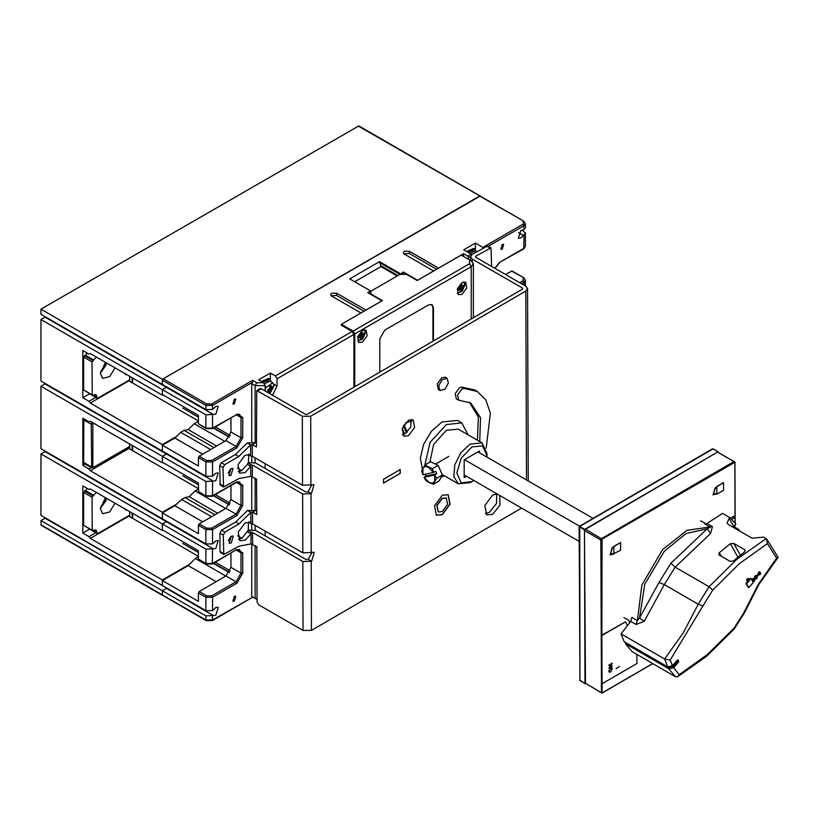 <?xml version="1.0" encoding="UTF-8"?>
<svg xmlns="http://www.w3.org/2000/svg" width="819" height="819" viewBox="0 0 819 819"><rect width="100%" height="100%" fill="white"/><g stroke="black" fill="none" stroke-linecap="round" stroke-linejoin="round"><path stroke-width="1.23" d="M162.428 595.239L206.132 620.546L205.886 620.003L212.582 620.003L252.948 597.102L251.761 596.416L251.761 543.908M205.886 615.847L213.288 615.438L166.4 588.359L162.346 590.704L162.346 594.86L205.886 620.003L205.886 615.847L40.95 520.618L41.196 525.317L162.541 595.372M40.95 520.618L45.014 518.273L167.752 588.605M263.483 382.77L265.151 385.667L263.646 382.678L256.787 382.77L252.6 380.354L252.6 382.289L212.582 405.395L205.886 405.395L162.346 380.262L163.186 378.808L480.231 196.038L358.835 125.952L40.95 309.193L40.95 314.322L162.346 384.408L162.346 379.279L40.95 309.193M46.366 317.444L45.219 317.311M167.752 387.53L166.4 387.285L162.346 389.639L162.346 394.563L198.352 415.346L198.352 423.761L205.886 428.112L205.886 414.772L213.288 414.363L45.014 317.199L40.95 319.543L40.95 381.019L162.346 451.105L162.346 444.625L176.32 436.558M46.366 384.152L45.219 384.019M167.752 454.238L166.4 453.982L162.346 456.337L205.886 481.47L213.288 481.06L45.014 383.896L40.95 386.24L40.95 448.689L205.886 543.918L212.582 543.918L215.766 540.827L218.13 540.591L215.766 548.556L213.39 548.791L45.014 451.566L40.95 453.91L40.95 515.397L162.346 585.483L162.346 579.965L189.578 564.25M46.366 451.822L45.219 451.689M46.366 518.519L45.219 518.396M95.854 532.708L89.005 536.66L82.811 533.087L89.66 529.125M129.689 515.683L90.346 538.4L162.346 579.965M89.005 536.66L90.346 538.4M128.859 516.165L198.352 556.285M167.752 521.908L166.4 521.652L162.346 523.996L40.95 453.91M166.411 521.662L162.346 523.996L162.346 530.477L90.346 488.902L89.005 489.486L82.811 485.913L82.811 533.087M162.838 530.19L162.346 530.477M129.689 448.013L90.346 470.73L162.346 512.295L162.346 518.775L162.346 512.889L198.352 533.671L198.352 525.266L199.181 523.812L206.716 528.163L211.742 528.163L236.026 514.148L241.042 505.446L241.042 485.145L239.578 481.889L236.609 482.299L236.855 481.767L242.721 485.145L242.721 505.446L236.855 515.591L212.582 529.617L212.582 543.918M162.346 512.295L176.556 504.094M91.329 467.649L89.005 468.99L82.811 465.417L85.125 464.076M89.005 468.99L90.346 470.73M128.859 448.495L198.352 488.615M166.411 453.992L162.346 456.326L40.95 386.24M198.352 491.431L206.132 496.324L198.597 491.973L198.352 483.015L162.346 462.233L162.346 456.326L162.346 462.807L90.346 421.232L89.005 421.816L82.811 418.243L82.811 465.417M162.838 462.52L162.346 462.807M162.838 394.85L162.346 395.137L162.346 389.629L40.95 319.543M95.854 397.369L89.005 401.32L90.346 403.061L162.346 444.625M89.005 401.32L82.811 397.747L82.811 350.573L89.005 354.146L90.346 353.562L162.346 395.137M129.689 380.344L90.346 403.061M89.66 393.785L82.811 397.747M128.859 380.825L198.352 420.946M358.241 126.003L523.771 221.181L479.637 196.089L162.346 379.279M129.689 515.1L97.881 533.466L97.287 533.527L96.058 529.852L92.26 530.63L92.015 497.215L96.294 492.342M105.487 497.645L100.389 508.824L102.6 513.697L109.623 511.967L115.049 503.173M124.601 508.681L126.914 510.022M87.326 488.523L83.651 492.383L83.651 525.255L92.26 530.63M88.913 528.695L97.287 533.527M106.685 498.341L100.44 507.76M124.846 508.824L125.665 509.295M126.822 509.961L125.409 509.961L124.693 508.742M129.689 379.76L97.881 398.136L97.287 398.188L96.058 394.512L92.26 395.29L92.015 361.875L96.294 357.002M105.487 362.305L100.389 373.484L102.6 378.358L109.623 376.627L115.049 367.833M124.601 373.341L126.914 374.682M87.326 353.184L83.651 357.043L83.651 389.916L92.26 395.29M88.913 393.355L97.287 398.188M106.685 363.001L100.44 372.42M124.846 373.484L125.665 373.955M126.822 374.621L125.409 374.621L124.693 373.403M105.825 500.726L101.628 506.807M106.214 498.065L100.491 507.319M105.825 365.387L101.628 371.468M106.214 362.725L100.491 371.98M129.689 511.619L129.689 516.646M132.207 518.099L132.207 513.073M129.689 443.949L129.689 448.976M132.207 450.43L132.207 445.403M129.689 376.279L129.689 381.316M132.207 382.76L132.207 377.733M229.484 572.338L213.687 563.206M230.231 570.833L215.356 562.244M198.352 552.426L182.77 543.427L198.352 552.518M132.535 518.294L132.535 513.267M229.484 504.668L213.687 495.536M230.231 503.163L215.356 494.574M198.352 484.756L182.77 475.757L198.352 484.848M132.535 450.624L132.535 445.597M229.484 436.998L213.687 427.866M230.231 435.493L215.356 426.904M198.352 417.086L182.77 408.087L198.352 417.178M132.535 382.954L132.535 377.928M257.012 599.129L255.108 598.351L257.012 599.436M353.9 334.439L352.221 331.531L275.368 375.911L277.047 378.808L353.9 334.439L353.9 387.254M352.221 331.531L341.339 325.256L341.339 324.283L341.339 325.256L341.339 324.283L382.36 300.604L371.816 294.512L370.423 292.578L371.816 290.643L399.938 274.406L406.644 274.406L417.188 280.497L461.23 255.067L469.594 259.899L469.594 263.769L353.061 331.05L354.74 333.957L471.273 266.666L469.594 263.769M470.536 256.46L468.591 257.586L467.751 256.132L463.564 253.716L438.626 268.12L409.316 251.208L404.299 251.208L403.255 252.651L404.299 254.105L433.599 271.017L417.608 280.252L403.378 272.031L403.378 273.607M463.564 253.716L463.564 256.419M370.638 291.759L370.638 290.94L367.711 292.629L381.941 300.839L365.95 310.073L336.65 293.161L331.623 293.161L330.589 294.605L331.623 296.058L360.933 312.971L341.339 324.283L353.061 331.05M224.764 441.38L194.205 423.73L198.352 421.345M194.205 423.73L188.216 429.617L184.029 430.384L180.682 432.319L174.826 438.022L162.346 445.219L162.346 451.115L205.886 476.248L212.582 476.248L215.766 473.157L218.13 472.921L215.766 480.896L213.288 481.06M167.772 387.541L166.615 387.407M166.411 387.295L162.346 389.639L205.886 414.772M229.31 437.285L213.35 428.071M198.352 423.761L206.132 428.654L205.886 428.112L212.582 428.112L212.336 428.654L236.609 414.629L212.582 428.112L212.582 414.772M230.999 417.874L230.999 431.971L225.972 440.673L199.181 456.142L198.352 457.596L198.352 466.001L162.346 445.219M205.886 549.139L162.346 524.006L162.346 529.903L198.352 550.685L198.352 559.101L205.886 563.452L205.886 549.139L213.288 548.73M213.288 414.363L215.766 414.189L218.223 406.285L215.766 406.459L212.582 409.551L205.886 409.551L162.346 384.418L162.346 380.262M252.6 382.289L251.761 383.742L251.761 441.717M251.761 456.101L251.761 462.029M251.761 476.433L251.761 509.244M251.761 523.617L251.761 529.555M213.288 615.438L215.766 615.264L218.223 607.36L215.766 607.534L212.582 610.626L205.886 610.626L162.346 585.493L162.346 580.558L198.352 601.341L198.352 592.936L199.181 591.482L206.716 595.833L211.742 595.833L236.026 581.818L225.972 576.013L199.181 591.482M248.126 530.866L248.577 521.744M248.403 462.54L248.72 454.361M234.347 596.365L232.893 601.248L234.347 601.105L235.8 596.222L234.347 596.365M234.347 399.16L232.893 404.033L234.347 403.89L235.8 399.017L234.347 399.16M198.352 559.101L206.132 563.994L205.886 563.452L212.582 563.452L236.855 549.426L242.721 552.815L242.721 573.116L236.855 583.261L212.582 597.286L212.582 610.626M230.999 553.214L230.999 567.311L225.972 576.013M167.772 588.615L166.615 588.492M166.411 588.37L162.346 590.714L162.346 594.87L40.95 524.774M167.772 521.918L166.615 521.785M225.86 576.085L195.301 558.445L198.352 556.685M195.301 558.445L188.216 565.622L162.346 580.558M468.591 257.586L468.591 259.326M518.57 232.637L523.3 235.37L520.833 238.053L518.366 238.227L520.833 230.323L523.3 230.149L525.399 227.805L525.399 223.648L524.017 225.583L488.278 246.222M523.3 235.37L525.399 233.026L525.399 246.365L523.771 248.843L524.017 234.961M502.252 244.482L500.798 249.365L502.252 249.222L503.695 244.338L502.252 244.482M275.368 375.911L270.342 373.003L270.342 379.566M263.646 382.678L258.63 379.77L270.342 373.003M483.456 247.768L475.46 242.987L475.46 249.539M471.785 254.596L463.738 249.754L475.46 242.987M400.45 274.15L403.378 272.031M400.45 273.73L379.514 261.64L380.937 266.625L354.74 281.746M370.638 290.94L349.713 278.849L379.514 261.64M272.543 395.239L277.047 386.056L277.047 378.808M265.325 391.072L265.325 385.575M265.151 390.98L265.151 385.667L255.108 385.667L256.787 382.77M255.108 545.638L255.108 598.351L251.761 596.416M251.761 383.742L255.108 385.667L255.108 442.352M521.938 229.904L525.399 233.026M511.455 271.017L523.771 277.733L512.049 270.966L505.507 274.457M167.772 454.248L166.615 454.115M202.702 454.115L174.826 438.022M210.575 449.57L180.682 432.319M213.923 447.635L184.029 430.384M216.666 446.048L188.216 429.617M230.999 485.544L230.999 499.641L225.972 508.343L199.181 523.812M229.31 572.624L213.35 563.411M216.093 581.715L188.216 565.622M225.686 508.517L195.127 490.868L198.352 489.015M195.127 490.868L189.138 496.754L184.951 497.522L181.603 499.447L174.826 505.692L162.346 512.889M229.31 504.954L213.35 495.741M217.588 513.185L189.138 496.754M214.844 514.772L184.951 497.522M211.497 516.707L181.603 499.447M202.702 521.785L174.826 505.692M403.88 253.818L409.316 253.521L436.609 269.277M370.423 292.557L369.973 293.929M379.514 262.612L399.938 274.406M331.214 295.772L336.65 295.475L363.943 311.23M354.74 386.763L354.74 333.957M362.438 342.168L367.158 335.81L366.052 330.016L362.438 330.374L357.719 336.742L358.824 342.526L362.438 342.168M462.059 294.318L466.779 287.95L465.673 282.166L462.059 282.524L457.34 288.892L458.456 294.676L462.059 294.318M379.852 372.143L379.852 338.79L384.869 330.088L428.409 304.955L431.961 304.596L433.435 307.852L433.435 340.95M469.594 259.899L471.273 260.872L469.594 259.899L471.273 260.872L473.351 263.769L471.273 266.666L471.273 318.919M431.695 304.473L432.923 307.565L432.923 341.247M360.729 334.326L364.199 334.858L362.438 336.271L362.1 338.503L360.473 339.445L360.81 337.213L358.957 336.138M362.438 336.271L360.81 335.34L358.374 336.353L358.374 338.227L360.81 337.213M364.127 329.729L365.346 332.637L362.592 339.097L357.616 341.001M364.199 334.858L364.199 332.985L362.438 334.398L362.1 331.777L360.473 332.709L360.81 335.34M362.1 338.503L359.899 335.77M362.438 334.398L360.585 333.333M460.35 286.476L463.83 287.008L462.07 288.421L461.721 290.653L460.104 291.595L460.442 289.363L458.589 288.288M462.07 288.421L460.442 287.489L457.995 288.503L457.995 290.376L460.442 289.363M463.749 281.879L464.967 284.787L462.213 291.247L457.237 293.151M463.83 287.008L463.83 285.135L462.07 286.548L461.721 283.917L460.104 284.858L460.442 287.489M461.721 290.653L459.52 287.919M462.07 286.548L460.217 285.483M262.53 382.023L269.635 378.972L268.632 378.398L261.527 381.449M269.635 378.972L271.294 381.849M266.871 381.49L265.489 381.101L263.626 382.657M268.745 380.876L266.114 381.265M266.114 380.794L267.424 381.214M265.325 388.134L272.727 382.678L270.147 381.183L264.312 383.814M272.727 382.678L274.099 385.708L269.748 393.632M269.861 388.063L272.911 388.534L271.601 389.68L271.263 391.4L269.584 392.362L269.922 390.653L267.936 389.496L267.936 391.41L269.922 390.653M272.911 388.534L272.911 386.599L271.601 387.745L269.615 386.599L269.922 388.718L267.936 389.475M271.263 391.4L269.318 388.984M271.601 389.68L269.922 388.718M269.584 386.609L271.263 385.647L271.601 387.745M467.639 252.006L474.744 248.956L473.74 248.372L466.635 251.423M474.744 248.956L476.402 251.832M471.99 251.464L470.597 251.075L468.734 252.641M473.853 250.86L471.222 251.249M471.222 250.768L472.532 251.198M476.443 251.853L475.255 251.167L469.84 253.276M83.855 418.837L83.651 462.418L84.142 463.503L91.677 467.854L91.185 424.232L91.953 422.164M425.153 474.201L425.982 476.085L424.007 477.242L429.289 482.616L425.911 480.558L424.007 477.242M422.87 474.672L421.642 470.956L424.877 465.028L430.62 461.681L438.114 465.366L432.371 468.703L433.599 472.42L422.87 474.672M433.599 472.42L435.575 471.273L436.722 473.832L425.982 476.085M422.901 474.672L422.891 468.202L425.081 466.533L428.255 467.086L433.507 472.45M424.877 465.028L432.371 468.703M436.722 473.832L434.735 474.989L436.64 478.316L442.383 474.969L438.114 465.366M441.339 472.624L438.902 467.137M435.8 464.23L434.275 463.482M434.735 474.989L434.654 481.49L433.405 484.244L439.148 480.896L442.383 474.969M433.405 484.244L429.289 482.616L432.463 483.169L434.654 481.49L436.64 478.316M434.643 475.02L424.037 477.242M424.826 465.1L430.118 442.403L446.345 424.529L461.824 422.952L457.473 420.444L441.994 422.02L431.541 431.203L423.679 444.307L420.362 458.097L422.389 469.174M461.824 422.952L468.11 434.787M444.43 475.798L441.267 477.016M470.28 482.637L458.374 483.845L453.798 476.617L454.729 464.916L460.872 452.692L470.147 444.052L482.053 442.833L458.282 429.105L446.365 430.323L433.712 444.41L429.893 462.111M482.053 442.833L486.957 453.675L486.906 457.125M473.781 480.477L471.887 481.705L461.24 482.77L456.818 473.044L461.199 458.21L471.826 446.949L482.524 445.843L486.957 455.61M479.565 452.887L479.555 450.952L464.158 459.92L464.219 477.672L466.554 476.31M464.885 475.348L464.219 475.737L464.158 459.92M464.219 477.672L464.219 475.737M442.076 379.688L447.082 378.245L448.402 382.995L444.983 389.107L439.977 390.55L438.656 385.8L442.076 379.688M256.449 443.099L255.63 442.618L252.283 444.574L256.47 446.99L256.757 390.581L302.303 416.308L310.677 416.287L525.839 291.042L527.569 288.605L525.839 286.189L475.604 257.186L475.604 256.214L491.031 247.809L487.674 245.874L472.256 254.279L470.526 256.726L472.256 259.142L472.266 261.589M491.031 247.809L491.584 266.41M256.757 390.581L260.104 388.626L261.281 388.749L305.661 414.363L307.33 414.353L522.491 289.107L522.491 288.134L472.256 259.142M248.566 454.228L250.829 456.203L250.297 454.719L244.942 455.262L238.001 464.66L239.65 473.177L245.004 472.624L250.686 466.318L250.86 464.885L248.249 462.602L255.702 463.022L305.937 492.024L308.026 491.769L311.763 484.807M311.998 552.334L308.272 559.305L306.183 559.551L255.948 530.548L248.495 530.128L241.902 538.226L238.483 539.271M411.21 419.369L410.739 427.006L405.139 433.794L402.354 434.715M496.631 493.877L496.488 503.511L489.312 512.397L485.278 513.554M248.812 521.754L251.075 523.73L252.569 523.812L302.795 552.815L302.59 493.97L311.374 493.703L314.025 484.746L302.559 485.288L252.324 456.285L250.829 456.203M521.621 508.108L311.445 630.456L303.081 630.476L258.712 604.852L257.023 601.965L256.828 546.631L250.962 543.888L239.056 546.171L223.802 554.483L223.249 535.073L224.918 532.176L238.984 523.986L250.849 512.428L247.502 510.493L235.637 522.051L221.57 530.241L219.901 533.149L219.963 551.474L220.454 552.549L223.802 554.483M303.081 630.476L302.825 561.496L311.619 561.23L314.271 552.282L302.795 552.815M400.235 473.402L383.487 483.149L383.476 479.289L400.215 469.543L400.235 473.402L383.487 482.954M442.26 495.341L434.551 505.773L436.373 515.233L442.332 514.629L450.03 504.197L448.208 494.727L442.26 495.341M447.082 378.245L445.403 377.283L441.83 377.641L437.213 383.906L438.298 389.588L439.977 390.55M408.425 420.29L402.262 428.634L403.726 436.21L408.486 435.728L414.649 427.375L413.196 419.809L408.425 420.29M497.061 493.929L492.588 495.034L484.889 505.477L486.711 514.936L492.659 514.332L499.959 505.118L499.723 495.464M477.344 391.441L475 390.09L461.578 387.039L459.602 387.684L455.282 393.529L456.306 398.833L458.65 400.184L457.626 394.881L461.947 389.035L463.923 388.39L477.344 391.441L485.841 400L490.356 413.216L486.148 448.208M469.512 402.303L478.429 417.117L477.395 440.141M252.324 456.285L252.283 444.574L250.614 444.901L247.256 442.966L235.391 454.525L221.325 462.715L219.656 465.612L220.209 485.022L223.567 486.957L223.003 467.547L224.672 464.649L238.738 456.459L250.614 444.901L250.645 454.944L249.928 454.535M255.63 442.618L247.256 442.966M223.567 486.957L238.82 478.644L250.727 476.361L250.686 466.318L247.338 464.383L241.656 470.69L238.237 471.744M230.538 469L228.102 473.228M231.009 475.46L233.067 468.499L230.978 468.703L228.921 475.675L231.009 475.46M238.738 456.459L235.391 454.525M248.249 462.602L247.338 464.383M250.727 476.361L256.582 479.105L256.716 514.516L252.528 512.1L250.849 512.428L250.89 522.471L245.188 522.788L238.247 532.186L239.885 540.704L245.25 540.161L250.931 533.845L247.584 531.91M256.695 510.626L247.502 510.493M302.59 493.97L252.354 464.967L250.86 464.885M302.825 561.496L252.6 532.493L251.105 532.411L248.495 530.128M230.784 536.537L228.337 540.755M231.245 542.987L233.302 536.025L231.224 536.24L229.166 543.202L231.245 542.987M235.637 522.051L238.984 523.986M251.075 523.73L250.174 522.061M250.962 543.888L251.105 532.411M400.051 469.635L400.061 473.3M448.126 494.686L449.846 504.176L442.158 514.537L436.292 515.192M446.232 497.962L442.096 498.331L436.865 505.425L438.185 511.906M442.311 511.547L438.267 511.957L437.029 505.518L442.27 498.423L446.314 498.013L447.553 504.443L442.311 511.547M479.729 441.492L480.589 417.639L470.71 402.928L458.65 400.184M627.497 625.736L625.46 621.785L601.218 635.503L601.893 635.503L602.098 683.752L601.392 683.732L601.422 692.413L602.6 692.7L652.682 663.544M735.053 525.112L734.346 526.3M730.507 518.089L733.711 516.267L733.722 518.192L731.828 519.297M612.141 547.839L610.114 554.821L612.141 547.839L620.546 542.506L620.577 550.225L613.841 553.654M610.083 554.811L613.881 554.125M716.85 494.174L723.546 490.274L723.525 482.565L715.12 487.899L713.073 494.871L715.151 487.919L716.789 486.926M636.895 654.432L636.926 663.482L602.098 683.752M602.6 692.7L601.668 692.956L585.012 682.944L584.469 530.517L585.298 529.074L717.577 452.068L734.96 462.213L602.047 539.127L601.893 635.503L625.491 621.795M610.575 672.01L612.305 668.959L611.803 667.833L610.544 667.966L608.793 671.037L609.295 672.153L610.575 672.01L609.275 672.143M609.582 667.383L612.213 665.847L608.865 668.14L611.496 663.984L608.855 665.171L612.202 663.226L609.582 667.383L612.202 663.308M619.481 666.42L616.052 668.765L619.481 666.42M611.783 667.823L612.305 668.959M612.274 668.939L610.534 671.989M611.506 668.171L610.503 668.294L609.101 670.802L609.531 671.754L609.131 670.822L610.544 668.304L611.537 668.191L611.967 669.174L610.564 671.662L609.531 671.754M612.182 666.175L608.865 668.109M608.855 665.478L611.496 663.984M619.451 666.441L616.052 668.734M730.538 518.11L733.711 516.267M612.182 547.86L613.82 546.386M613.851 546.406L620.546 542.506M613.871 553.153L613.851 547.368L612.182 548.341L610.411 554.309L613.871 553.153L613.82 547.389M612.202 554.135L613.841 553.142M612.172 554.115L610.401 554.299M723.525 482.565L716.789 486.445M713.062 494.86L716.85 493.693M715.171 494.185L716.85 493.212L716.83 487.428L715.151 488.4L713.39 494.369L716.85 493.212L716.799 487.448M715.141 494.164L713.369 494.359M585.503 683.63L584.469 529.944L579.156 526.494L712.315 448.904M584.469 529.944L718.079 451.781L713.052 448.873L579.77 526.463L579.995 680.62L579.094 526.73M584.797 529.361L579.33 526.32M745.28 550.859L744.614 549.672L745.157 550.194L744.553 551.945L733.537 560.913L730.21 561.394L719.328 555.118L718.785 554.576L719.307 552.702L730.323 543.724L733.732 543.386L740.376 555.21M658.947 582.483L639.537 617.976L644.737 584.264L664.332 551.33L686.005 533.589L707.206 528.767L710.626 533.517L712.469 526.617L707.022 523.474L704.924 524.037L710.37 527.18L707.206 528.767L670.956 563.134L658.947 582.483L664.332 584.602L644.277 621.273L639.537 617.976L637.336 620.536L641.85 584.93L662.52 549.621L687.08 530.262L712.469 526.617M625.992 642.751L625.266 643.662L668.806 668.795L673.576 667.659L678.838 661.65L677.733 659.684L672.471 665.693L667.7 666.83L664.578 658.998L683.302 632.892L698.238 604.176L702.856 605.988L712.694 590.11L739.352 563.718L767.454 543.611L766.482 538.8L763.636 537.121L752.047 538.185L728.603 524.651L727.016 523.126L729.105 518.386L730.149 517.782L722.614 513.431L707.022 523.474M744.614 549.672L733.732 543.386M629.688 622.788L628.9 620.382L623.883 617.485M636.138 624.539L630.702 621.406L631.899 617.393L637.336 620.536L636.138 624.539L644.277 621.273M625.266 643.662L632.053 651.637L675.583 676.77L677.712 676.74L679.299 674.621L673.576 667.659M630.702 621.406L621.048 633.865L624.17 641.686L667.7 666.83M759.889 572.112L758.578 572.123L758.496 573.515M758.629 573.658L758.988 574.559M757.217 576.422L758.67 574.457L757.995 574.068L756.869 575.368L756.551 576.033L757.36 576.678L756.551 576.033M756.254 577.405L755.558 578.439L754.534 576.781L755.661 575.491L756.336 575.88L755.702 576.975M754.534 576.781L755.558 578.439M756.091 577.2L757.135 577.047L756.756 578.624L755.855 579.023L755.261 578.265M752.139 580.395L752.917 578.47L753.726 579.105L754.944 578.583L754.207 581.152M754.473 578.409L753.163 578.613M748.208 578.593L747.082 578.798L746.703 580.313L747.44 581.623L745.935 583.343L748.146 587.274L748.812 587.663L753.326 582.504L751.115 578.572L750.45 578.183L749.221 579.586M621.048 633.865L664.578 658.998L670.096 660.114L702.856 605.988M670.956 563.134L675.173 567.117L709.08 586.691L698.238 604.176L664.332 584.602L675.173 567.117L710.626 533.517M767.454 543.611L776.668 558.128L778.05 557.196L766.533 538.851M776.668 558.128L758.159 584.531L743.417 613.39L744.164 613.359L734.223 629.023L706.756 656.142L677.712 676.75M738.349 530.272L738.953 529.596L734.766 527.18L734.172 527.856M733.138 527.262L735.851 524.088L730.149 517.782M738.953 529.596L739.547 530.958M734.193 525.982L734.766 527.18M626.023 642.802L668.713 667.454L673.484 666.318L677.999 661.168L678.838 661.65M677.999 661.168L677.385 660.073M759.305 574.743L759.244 572.512L760.063 572.153L760.073 573.054L760.769 573.075L760.37 574.488L758.64 574.354M758.896 573.75L758.22 573.361M759.244 572.512L758.578 572.123M759.715 573.32L759.817 572.532L759.182 573.402L759.715 573.32L759.182 573.013M760.257 574.283L760.38 573.3L759.602 574.406L760.257 574.283L759.592 573.904M758.67 574.457L757.36 576.678M757.534 575.757L756.869 575.368M758.005 575.378L757.34 574.989M758.374 575.092L757.708 574.703M755.855 579.023L755.65 578.347M755.057 578.511L755.732 578.91M756.009 578.552L756.643 578.409L755.978 578.03M756.643 578.409L756.572 577.241M756.858 577.405L755.845 578.163M755.21 577.16L756.336 575.88M754.483 581.306L752.559 581.142M752.917 581.347L753.429 579.442L752.62 578.798M752.763 579.053L753.429 579.442M754.504 580.487L754.688 578.972L753.859 579.34L754.504 580.487M754.207 580.825L753.562 579.678L753.367 581.183L754.207 580.825L753.306 580.026M754.268 578.992L754.084 579.75M753.541 580.436L753.132 580.773M751.115 578.572L749.61 580.292L748.044 578.429M748.72 578.808L747.757 579.187L747.368 580.702L748.105 582.012L746.6 583.722L745.935 583.343M746.6 583.722L748.812 587.663M748.105 582.012L747.44 581.623M747.522 580.528L748.259 581.838L749.457 580.456L748.597 579.013L747.522 580.528M747.86 581.132L748.791 580.077L748.197 579.023M749.457 580.456L748.791 580.077M579.146 541.318L464.209 474.959M592.987 518.366L477.886 451.924M579.586 526.167L464.496 459.715M93.694 495.29L85.319 490.448M84.48 490.939L92.854 495.771M92.015 497.215L83.651 492.383M83.651 525.255L92.015 530.088M97.041 532.022L93.694 530.088M92.854 530.569L97.041 532.985M93.694 359.95L85.319 355.108M84.48 355.6L92.854 360.432M92.015 361.875L83.651 357.043M83.651 389.916L92.015 394.748M97.041 396.683L93.694 394.748M92.854 395.229L97.041 397.645M405.354 422.942L411.722 421.017M403.931 424.928L407.258 432.156M406.511 432.831L403.429 425.808M402.098 429.279L403.992 434.346M402.354 428.357L404.586 434.09M212.582 549.139L212.336 563.994L236.855 549.426M212.582 481.47L212.582 495.782L236.855 481.767M236.855 414.097L242.721 417.475L242.721 437.776L236.855 447.932L212.582 461.947L212.582 476.248M252.6 380.354L211.742 403.941L212.582 405.395L212.582 409.551M212.582 615.847L212.336 620.546L252.948 597.092M236.855 583.261L236.026 581.818L241.042 573.116L241.042 552.815L239.578 549.559L236.609 549.969M211.742 595.833L212.582 597.286L205.886 597.286L206.716 595.833M205.886 610.626L205.886 597.286L198.352 592.936M524.017 229.74L523.177 221.232M494.809 268.274L499.733 262.326L524.017 248.3L525.399 246.365M524.017 285.135L524.017 282.135L521.416 283.64M211.742 403.941L206.716 403.941L163.186 378.808M482.995 247.338L523.177 224.14M467.751 256.132L471.273 254.105M273.894 384.234L277.047 386.056M265.151 463.697L265.151 468.478M265.151 531.081L265.151 535.861M255.108 530.149L255.108 525.286M255.108 509.776L255.108 478.245M255.108 462.715L255.108 457.893M205.886 409.551L205.886 405.395L206.716 403.941M523.177 277.784L523.177 280.692L524.017 282.135L525.399 280.2L523.771 277.733M205.886 476.248L205.886 461.947L198.352 457.596M236.855 447.932L236.026 446.478L211.742 460.493L212.582 461.947L205.886 461.947L206.716 460.493L199.181 456.142M230.999 431.971L241.042 437.776L236.026 446.478L225.972 440.673M211.742 460.493L206.716 460.493M242.721 417.475L241.042 417.475L241.042 437.776L242.721 437.776M236.609 414.629L239.578 414.219L241.042 417.475L236.363 414.772M205.886 481.47L205.886 495.782L212.582 495.782L212.336 496.324L236.609 482.299M242.721 485.145L241.042 485.145L236.363 482.442M230.999 499.641L241.042 505.446L242.721 505.446M236.855 515.591L236.026 514.148L225.972 508.343M211.742 528.163L212.582 529.617L205.886 529.617L206.716 528.163M205.886 543.918L205.886 529.617L198.352 525.266M242.721 552.815L241.042 552.815L236.363 550.112M230.999 567.311L241.042 573.116L242.721 573.116M241.82 538.267L237.684 535.872M241.8 470.608L237.438 468.089M519.748 282.668L523.177 280.692M499.733 262.326L523.771 248.843M409.316 251.208L409.316 253.521M397.184 275.993L380.937 266.625M381.244 265.899L397.962 275.542M336.65 293.161L336.65 295.475M433.435 307.852L432.923 307.565M93.407 423.003L92.854 424.232L92.854 466.769L93.694 467.25L129.689 446.468M92.854 424.232L91.185 424.232L83.651 419.881M83.651 462.418L91.185 466.769L92.854 466.769M93.694 467.25L129.689 446.867M475.604 256.214L475.604 257.186M522.491 289.107L522.491 288.134M311.374 493.703L308.026 491.769M310.677 416.287L310.923 485.268M526.515 479.995L525.839 291.042M311.2 561.476L311.445 630.456M310.964 493.949L311.169 552.794M302.559 485.288L302.303 416.308M261.281 388.749L257.934 390.694M219.727 483.947L223.075 485.882M223.003 467.547L219.656 465.612M221.325 462.715L224.672 464.649M255.876 510.145L252.528 512.1L252.569 523.812M252.354 464.967L252.395 476.678M311.619 561.23L308.272 559.305M252.6 532.493L252.641 544.215M219.963 551.474L223.311 553.409M223.249 535.073L219.901 533.149M221.57 530.241L224.918 532.176M461.578 387.039L463.923 388.39M489.834 247.932L486.486 245.997M735.053 525.88L735.053 525.01M735.042 522.952L734.827 462.407M602.067 683.773L602.098 692.413M585.012 682.944L602.037 693.048L652.825 663.625M601.218 635.503L600.88 539.997L584.469 530.517M601.422 683.752L601.248 635.524M734.326 462.121L733.988 461.537L734.582 461.486L734.96 462.213L735.186 523.146M601.545 539.997L600.88 539.997L601.709 538.544L733.988 461.537L717.577 452.068M585.298 529.074L602.047 539.127M580.323 680.814L585.022 683.527M713.39 449.068L718.314 451.75M737.899 557.227L730.323 543.724M719.307 552.702L721.314 556.255M712.694 590.11L709.08 586.691L736.854 559.275L766.144 538.564M675.583 676.77L668.806 668.795M672.471 665.693L670.096 660.114M743.417 613.39L734.059 628.132L707.401 654.524L679.299 674.621M734.059 628.132L734.223 629.023M729.105 518.386L733.691 526.556M672.87 665.233L673.484 666.318M747.368 580.702L746.703 580.313M106.101 500.153L105.712 500.982M106.101 364.813L105.712 365.643M206.132 428.654L212.336 428.654M206.132 620.546L212.336 620.546M525.399 285.933L525.399 280.2M206.132 496.324L212.336 496.324M206.132 563.994L212.336 563.994M495.004 268.386L499.488 262.858M525.399 223.648L523.771 221.181M370.423 292.578L370.423 294.195M473.351 317.711L473.351 263.769M229.146 540.008L230.641 537.244M91.677 467.854L93.448 467.792M448.761 456.357L435.524 464.066M471.887 481.705L470.219 482.678M458.374 483.845L442.168 474.498M470.536 260.442L470.526 256.726M527.569 288.605L528.265 480.999M735.196 525.573L735.186 524.846M585.114 683.742L579.647 679.975M700.685 520.823L706.121 523.965M777.958 557.626L759.131 584.193L744.164 613.349M759.448 574.897L758.783 574.508M759.008 573.873L758.343 573.495M760.063 572.153L759.387 571.764M756.961 576.863L756.295 576.474M754.944 578.583L754.268 578.204M753.111 581.562L752.641 581.285"/></g></svg>

